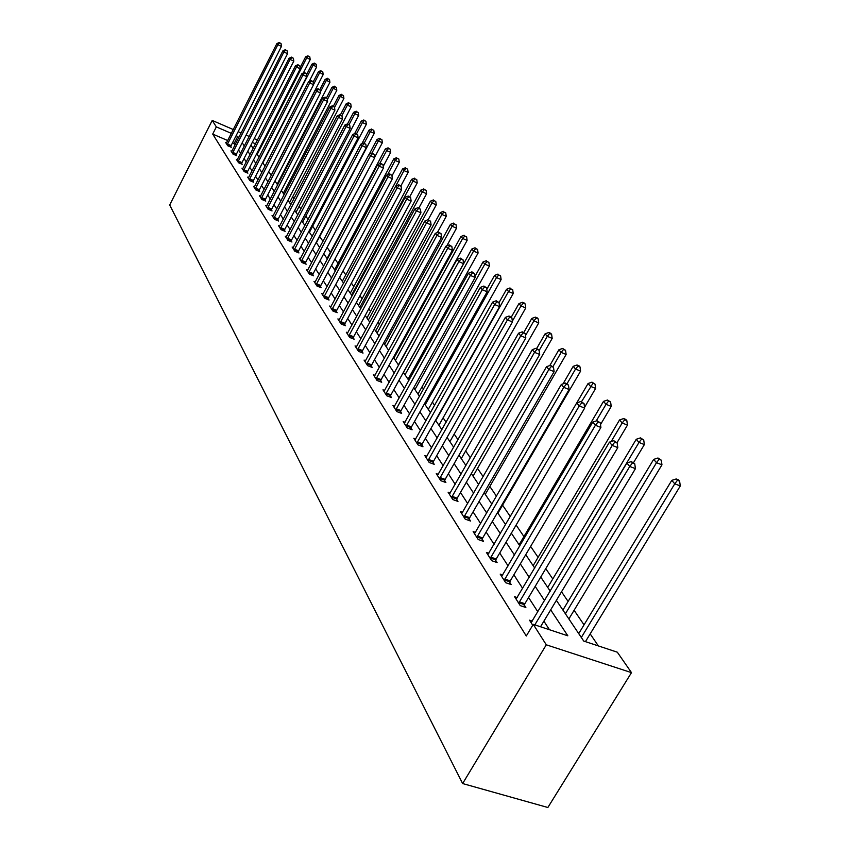 <?xml version="1.0" encoding="UTF-8"?>
<svg xmlns="http://www.w3.org/2000/svg" width="850" height="850" viewBox="0 0 850 850"><rect width="100%" height="100%" fill="white"/><g stroke="black" fill="none" stroke-linecap="round" stroke-linejoin="round"><path stroke-width="1.27" d="M556.389 600.334L583.727 641.07L617.323 652.194L631.486 672.637L547.857 807.5L462.634 783.551L169.702 204.977L212.213 120.424L216.336 126.884L212.702 134.088L526.288 636.002L533.258 624.357L567.821 635.8L550.683 609.854M598.368 645.915L590.176 633.877M584.035 624.856L574.101 610.258M568.097 601.439L561.521 591.791M552.787 578.956L545.764 568.629M538.082 557.345L530.634 546.412M523.929 536.562L516.109 525.066M510.308 516.545L502.573 505.176M496.474 496.219L489.812 486.444M483.161 476.669L477.509 468.371M470.348 457.842L465.641 450.925M458.012 439.716L454.176 434.084M446.112 422.227L443.094 417.807M434.626 405.365L432.384 402.071M423.544 389.087L422.014 386.846M412.845 373.362L411.984 372.109M397.747 351.188L397.226 350.423M388.418 337.482L387.462 336.079M379.366 324.19L378.016 322.192M370.589 311.291L368.858 308.752M362.079 298.786L359.996 295.726M353.812 286.641L351.39 283.092M345.78 274.848L343.049 270.842M337.981 263.383L334.964 258.952M330.406 252.248L327.101 247.403M322.989 241.357L319.696 236.523M315.424 230.244L312.662 226.185M308.072 219.449L305.809 216.123M300.921 208.951L299.147 206.327M293.973 198.741L292.644 196.786M287.215 188.806L286.312 187.478M280.638 179.148L280.139 178.415M549.44 629.712L543.894 621.159M537.848 611.83L528.572 597.508M522.665 588.402L513.857 574.812M508.087 565.909L499.726 553.01M494.094 544.308L486.147 532.047M480.632 523.536L473.078 511.881M467.681 503.551L460.487 492.458M455.207 484.309L448.364 473.748M443.19 465.768L436.677 455.717M431.609 447.886L425.393 438.313M420.431 430.642L414.513 421.515M409.636 413.993L403.994 405.291M399.213 397.906L393.826 389.598M389.141 382.362L383.998 374.436M379.397 367.328L374.489 359.763M369.962 352.782L365.277 345.546M360.836 338.693L356.362 331.787M351.996 325.051L347.714 318.453M343.432 311.822L339.331 305.511M335.123 299.009L331.203 292.974M327.059 286.567L323.319 280.797M319.239 274.497L315.658 268.972M311.642 262.777L308.21 257.497M304.257 251.398L300.985 246.341M297.096 240.337L293.951 235.492M290.126 229.574L287.119 224.942M283.348 219.119L280.468 214.678M276.749 208.941L273.998 204.691M270.332 199.038L267.697 194.969M264.084 189.401L261.556 185.502M257.996 180.009L255.574 176.269M252.067 170.861L249.751 167.28M246.288 161.936L244.067 158.514M240.656 153.244L238.521 149.961M235.163 144.766L232.602 142.641M227.747 140.548L212.702 134.088M226.536 142.917L225.675 142.556L227.694 145.732L231.317 147.284L230.764 146.423M231.859 151.258L230.966 150.875L233.038 154.137L236.704 155.699L236.141 154.817M237.309 159.8L236.396 159.407L238.521 162.754L242.218 164.326L241.644 163.423M242.898 168.555L241.963 168.162L244.141 171.583L247.881 173.166L247.286 172.242M248.636 177.544L247.669 177.14L249.911 180.646L253.693 182.251L253.087 181.294M254.522 186.756L253.534 186.341L255.829 189.954L259.654 191.558L259.027 190.581M260.557 196.222L259.548 195.798L261.896 199.495L265.774 201.11L265.126 200.111M266.762 205.934L265.71 205.498L268.132 209.291L272.053 210.928L271.394 209.897M273.126 215.911L272.053 215.454L274.539 219.364L278.502 221.011L277.822 219.948M279.671 226.153L278.566 225.696L281.116 229.712L285.132 231.359L284.431 230.276M286.397 236.683L285.26 236.215L287.884 240.337L291.943 242.006L291.221 240.89M293.314 247.52L292.134 247.031L294.833 251.281L298.945 252.949L298.212 251.802M300.433 258.655L299.221 258.156L301.994 262.523L306.159 264.212L305.394 263.033M307.753 270.119L306.499 269.609L309.358 274.104L313.576 275.804L312.789 274.582M315.286 281.913L314.001 281.392L316.944 286.025L321.204 287.736L320.408 286.482M323.053 294.068L321.714 293.537L324.753 298.297L329.067 300.018L328.249 298.733M331.054 306.584L329.672 306.032L332.796 310.951L337.174 312.683L336.324 311.355M338.736 320.291L339.309 319.473L337.875 318.931L341.094 323.988L345.536 325.741L344.654 324.36M347.799 332.796L346.332 332.223L349.647 337.439L354.152 339.203L353.239 337.79M355.969 347.384L356.564 346.556L355.056 345.929L358.487 351.326L363.035 353.09L362.1 351.634M365.638 360.697L364.055 360.092L367.604 365.659L372.215 367.434L371.248 365.925M374.999 375.339L373.362 374.712L377.017 380.46L381.703 382.256L380.704 380.694M384.668 390.458L382.967 389.821L386.75 395.76L391.499 397.566L390.469 395.951M394.666 406.098L392.902 405.439L396.822 411.591L401.636 413.397L400.562 411.729M405.014 422.28L403.187 421.6L407.235 427.964L412.123 429.781L411.017 428.06M415.724 439.025L413.822 438.324L418.019 444.911L422.971 446.739L421.834 444.954M426.817 456.365L424.841 455.642L429.186 462.474L434.223 464.312L433.033 462.464M438.313 474.342L436.263 473.599L440.767 480.675L445.878 482.524L444.646 480.601M450.245 492.979L448.109 492.214L452.774 499.556L457.969 501.415L456.694 499.418M462.623 512.316L460.392 511.53L465.248 519.159L470.517 521.018L469.189 518.946M475.479 532.408L473.152 531.59L478.199 539.516L483.544 541.386L482.173 539.229M488.846 553.276L486.423 552.436L491.661 560.681L497.091 562.551L495.667 560.32M502.743 574.982L500.214 574.122L505.665 582.696L511.19 584.566L509.703 582.25M517.225 597.582L514.569 596.689L520.242 605.614L525.863 607.495L524.312 605.072M532.302 621.116L529.518 620.192L532.727 625.239M533.258 624.357L546.295 644.81L462.634 783.551M546.295 644.81L631.486 672.637M250.92 145.095L253.173 148.474M256.7 153.712L259.059 157.229M262.629 162.552L265.083 166.207M268.706 171.615L271.288 175.451M274.954 180.923L277.642 184.928M281.371 190.485L284.176 194.661M287.959 200.303L290.891 204.669M294.727 210.386L297.787 214.944M301.686 220.756L304.884 225.516M308.837 231.423L312.173 236.396M316.2 242.388L319.685 247.584M323.776 253.683L327.42 259.112M331.574 265.306L335.389 270.98M339.607 277.27L343.591 283.209M347.884 289.616L352.049 295.821M356.426 302.334L360.783 308.826M365.224 315.456L369.782 322.246M374.308 328.993L379.079 336.101M383.69 342.964L388.684 350.413M393.38 357.404L398.618 365.213M403.399 372.332L408.882 380.502M413.748 387.77L419.496 396.334M424.469 403.739L430.493 412.717M435.561 420.272L441.883 429.696M447.058 437.399L453.698 447.291M458.968 455.154L465.938 465.545M471.325 473.567L478.656 484.489M484.16 492.692L491.863 504.167M497.484 512.55L505.591 524.631M511.339 533.194L519.871 545.912M525.746 554.678L534.735 568.066M540.759 577.033L550.226 591.154M255.542 143.831L252.28 142.417M257.486 140.038L254.224 138.624M249.209 136.457L246.086 135.107M241.156 132.972L238.17 131.676M233.314 129.561L212.213 120.424M238.797 137.604L236.236 135.49M231.37 133.386L216.336 126.884M544.574 600.599L535.192 586.394M529.221 577.352L520.317 563.869M514.484 555.05L506.037 542.247M500.331 533.619L492.299 521.454M486.731 513.017L479.092 501.457M473.641 493.202L466.374 482.194M461.04 474.119L454.123 463.643M448.896 455.728L442.319 445.761M437.187 438.005L430.918 428.506M425.892 420.909L419.921 411.857M414.991 404.398L409.296 395.771M404.462 388.45L399.022 380.216M394.283 373.044L389.098 365.181M384.444 358.137L379.493 350.636M374.924 343.719L370.186 336.547M365.702 329.757L361.176 322.915M356.766 316.232L352.442 309.687M348.118 303.131L343.984 296.873M339.724 290.424L335.771 284.442M331.585 278.099L327.803 272.372M323.68 266.135L320.067 260.663M316.009 254.522L312.556 249.284M308.561 243.249L305.256 238.234M301.325 232.284L298.159 227.481M294.291 221.627L291.252 217.037M287.438 211.268L284.538 206.869M280.787 201.184L278.003 196.966M274.306 191.377L271.639 187.34M267.994 181.826L265.444 177.958M261.853 172.518L259.409 168.81M255.861 163.455L253.523 159.906M250.028 154.615L247.786 151.226M244.343 146.009L242.197 142.758M234.228 143.331L237.862 136.191M227.481 144.043L231.094 145.594L281.456 46.399L277.833 44.731L227.152 144.872M279.618 42.957L281.063 43.626L279.236 42.5L279.618 42.957L277.833 44.731L276.877 43.594L226.217 143.406M231.094 145.594L230.562 146.965M281.456 46.399L281.063 43.626M279.236 42.5L276.877 43.594M303.344 72.994L310.197 59.638L305.618 56.833L300.061 67.692M257.199 154.456L306.627 57.991L308.38 56.217L309.804 56.876L308.38 56.217M305.618 56.833L307.976 55.76M309.804 56.876L310.197 59.638M232.826 152.426L236.481 153.988L287.555 53.678L283.889 51.988L232.486 153.255M285.696 50.182L287.151 50.862L285.292 49.714L285.696 50.182L283.889 51.988L282.912 50.819L231.529 151.757M236.481 153.988L235.939 155.369M287.555 53.678L287.151 50.862M285.292 49.714L282.912 50.819M238.298 161.001L241.984 162.573L293.803 61.126L290.094 59.426L237.947 161.851M291.922 57.598L293.399 58.278L291.518 57.12L291.922 57.598L290.094 59.426L289.096 58.225L236.969 160.31M241.984 162.573L241.442 163.986M293.803 61.126L293.399 58.278M291.518 57.12L289.096 58.225M309.219 81.366L316.604 67.012L311.961 64.164L306.521 74.747M262.863 162.903L312.991 65.354L314.766 63.559L316.2 64.218L314.766 63.559M311.961 64.164L314.351 63.081M316.2 64.218L316.604 67.012M271.182 175.302L323.17 74.577L318.463 71.687L313.161 81.983M313.522 84.543L319.526 72.909L321.311 71.081L322.766 71.751L321.311 71.081M318.463 71.687L320.886 70.593M322.766 71.751L323.17 74.577M243.907 169.809L247.637 171.392L300.209 68.776L296.469 67.065L243.557 170.659M298.308 65.206L299.806 65.886L297.893 64.706L298.308 65.206L296.469 67.065L295.439 65.822L242.548 169.086M247.637 171.392L247.084 172.826M300.209 68.776L299.806 65.886M297.893 64.706L295.439 65.822M249.656 178.84L253.438 180.434L306.786 76.617L303.004 74.896L249.305 179.701M304.863 73.004L306.372 73.695L304.438 72.494L304.863 73.004L303.004 74.896L301.941 73.621L248.274 178.075M253.438 180.434L252.864 181.9M306.786 76.617L306.372 73.695M304.438 72.494L301.941 73.621M255.563 188.094L259.388 189.709L313.544 84.671L309.708 82.928L255.202 188.976M311.589 81.016L313.119 81.706L311.153 80.495L311.589 81.016L309.708 82.928L308.624 81.632L254.15 187.308M259.388 189.709L258.804 191.197M313.544 84.671L313.119 81.706M311.153 80.495L308.624 81.632M277.153 184.206L329.906 82.344L325.136 79.401L319.823 89.675M320.344 92.012L326.219 80.654L328.026 78.795L329.492 79.475L328.026 78.795M325.136 79.401L327.59 78.296M329.492 79.475L329.906 82.344M283.284 193.333L336.812 90.302L331.978 87.316L326.549 97.771M327.346 99.662L333.083 88.602L334.911 86.711L336.398 87.391L334.911 86.711M331.978 87.316L334.464 86.201M336.398 87.391L336.812 90.302M289.574 202.704L343.899 98.462L338.991 95.434L333.37 106.229M334.539 107.514L340.138 96.751L341.976 94.839L343.485 95.529L341.976 94.839M338.991 95.434L341.519 94.318M343.485 95.529L343.899 98.462M296.023 212.319L351.188 106.856L347.374 105.124L346.205 103.764L340.382 114.92M341.806 115.781L347.374 105.124L349.233 103.179L350.763 103.87L349.233 103.179M346.205 103.764L348.766 102.637M350.763 103.87L351.188 106.856M302.642 222.19L358.658 115.462L354.801 113.719L353.6 112.328L347.544 123.877M349.127 124.546L354.801 113.719L356.692 111.743L358.233 112.444L356.692 111.743M353.6 112.328L356.203 111.191M358.233 112.444L358.658 115.462M309.442 232.316L366.339 124.312L362.44 122.559L361.207 121.125L354.599 133.673M356.554 133.748L362.44 122.559L364.342 120.541L365.904 121.252L364.342 120.541M361.207 121.125L363.853 119.978M365.904 121.252L366.339 124.312M316.423 242.728L374.234 133.397L370.292 131.633L369.017 130.156L361.834 143.756M364.172 143.214L370.292 131.633L372.215 129.593L373.798 130.294L372.215 129.593M369.017 130.156L371.705 128.998M373.798 130.294L374.234 133.397M374.68 157.208L382.351 142.747L378.356 140.962L377.049 139.453L369.261 154.148M371.981 152.989L378.356 140.962L380.301 138.89L381.905 139.602L380.301 138.89M377.049 139.453L379.78 138.284M381.905 139.602L382.351 142.747M383.201 166.43L390.692 152.363L386.654 150.567L385.305 149.005L327.048 258.559M379.684 163.667L386.654 150.567L388.631 148.452L390.246 149.175L388.631 148.452M385.305 149.005L388.089 147.826M390.246 149.175L390.692 152.363M391.978 175.907L399.288 162.254L395.197 160.438L393.805 158.833L334.571 269.769M387.589 174.675L395.197 160.438L397.184 158.291L398.82 159.014L397.184 158.291M393.805 158.833L396.631 157.654M398.82 159.014L399.288 162.254M400.86 185.948L408.127 172.433L403.984 170.606L402.56 168.959L342.316 281.308M343.581 283.188L403.984 170.606L406.002 168.417L407.66 169.15L406.002 168.417M402.56 168.959L405.429 167.758M407.66 169.15L408.127 172.433M409.785 196.711L417.223 182.92L413.036 181.071L411.57 179.382L350.285 293.186M351.581 295.12L413.036 181.071L415.076 178.851L416.755 179.584L415.076 178.851M411.57 179.382L414.481 178.171M416.755 179.584L417.223 182.92M418.848 208.038L426.604 193.726L422.354 191.866L420.846 190.113L358.487 305.416M359.826 307.413L422.354 191.866L424.426 189.593L426.126 190.336L424.426 189.593M420.846 190.113L423.821 188.891M426.126 190.336L426.604 193.726M428.177 219.714L436.273 204.861L431.97 202.98L430.408 201.174L366.945 318.017M368.326 320.067L431.97 202.98L434.063 200.664L435.774 201.418L434.063 200.664M430.408 201.174L433.436 199.941M435.774 201.418L436.273 204.861M437.389 232.518L446.239 216.336L441.883 214.444L440.268 212.585L375.658 330.99M377.081 333.115L441.883 214.444L443.998 212.086L445.74 212.84L443.998 212.086M440.268 212.585L443.349 211.342M445.74 212.84L446.239 216.336M446.792 245.863L456.514 228.183L452.104 226.27L450.447 224.347L384.636 344.377M386.102 346.566L452.104 226.27L454.251 223.869L456.014 224.634L454.251 223.869M450.447 224.347L453.581 223.104M456.014 224.634L456.514 228.183M398.395 364.884L467.128 240.401L462.666 238.478L460.944 236.502L393.901 358.179M395.409 360.432L462.666 238.478L464.833 236.024L466.618 236.799L464.833 236.024M460.944 236.502L464.142 235.238M466.618 236.799L467.128 240.401M408.032 379.249L478.093 253.034L473.567 251.09L471.793 249.039L403.463 372.428M405.025 374.754L473.567 251.09L475.756 248.583L477.562 249.369L475.756 248.583M471.793 249.039L475.044 247.775M477.562 249.369L478.093 253.034M417.987 394.081L489.409 266.071L484.829 264.116L482.991 262.002L475.012 276.346M414.949 389.544L484.829 264.116L487.05 261.566L488.877 262.342L487.05 261.566M482.991 262.002L486.317 260.716M488.877 262.342L489.409 266.071M261.619 197.604L265.487 199.229L320.471 92.937L316.593 91.184L261.258 198.496M318.495 89.229L320.046 89.941L318.049 88.698L318.495 89.229L316.593 91.184L315.478 89.845L260.174 196.786M265.487 199.229L264.902 200.749M320.471 92.937L320.046 89.941M318.049 88.698L315.478 89.845M267.846 207.368L271.756 209.004L327.59 101.437L323.669 99.662L267.474 208.271M325.592 97.676L327.165 98.387L325.136 97.134L325.592 97.676L323.669 99.662L322.522 98.292L266.369 206.518M271.756 209.004L271.15 210.556M327.59 101.437L327.165 98.387M325.136 97.134L322.522 98.292M274.242 217.398L278.194 219.034L334.911 110.16L330.947 108.375L273.859 218.301M332.892 106.356L334.475 107.079L332.414 105.793L332.892 106.356L330.947 108.375L329.768 106.962L272.723 216.506M278.194 219.034L277.578 220.628M334.911 110.16L334.475 107.079M332.414 105.793L329.768 106.962M280.808 227.704L284.814 229.351L342.433 119.138L338.417 117.332L280.426 228.618M340.382 115.281L341.987 116.004L339.894 114.707L340.382 115.281L338.417 117.332L337.206 115.876L279.246 226.769M284.814 229.351L284.187 230.977M342.433 119.138L341.987 116.004M339.894 114.707L337.206 115.876M287.555 238.287L291.614 239.955L350.168 128.361L346.109 126.544L287.172 239.222M348.096 124.461L349.711 125.184L347.586 123.866L348.096 124.461L346.109 126.544L344.856 125.046L285.961 237.32M291.614 239.955L290.966 241.613M350.168 128.361L349.711 125.184M347.586 123.866L344.856 125.046M294.493 249.178L298.605 250.856L358.126 137.849L354.014 136.021L294.111 250.123M356.022 133.896L357.669 134.629L355.513 133.28L356.022 133.896L354.014 136.021L352.729 134.481L292.868 248.179M298.605 250.856L297.946 252.546M358.126 137.849L357.669 134.629M355.513 133.28L352.729 134.481M301.633 260.387L305.788 262.076L366.308 147.624L362.153 145.775L301.24 261.343M364.183 143.607L365.851 144.351L363.651 142.981L364.183 143.607L362.153 145.775L360.825 144.192L299.965 259.335M305.788 262.076L305.129 263.798M366.308 147.624L365.851 144.351M363.651 142.981L360.825 144.192M308.986 271.915L313.193 273.615L374.744 157.675L370.526 155.816L308.582 272.882M372.587 153.616L374.276 154.36L372.045 152.968L372.587 153.616L370.526 155.816L369.166 154.179L307.264 270.821M313.193 273.615L312.513 275.379M374.744 157.675L374.276 154.36M372.045 152.968L369.166 154.179M316.551 283.783L320.811 285.494L383.424 168.034L379.164 166.154L316.147 284.771M381.246 163.923L382.946 164.666L380.683 163.242L381.246 163.923L379.164 166.154L377.761 164.475L314.787 282.636M320.811 285.494L320.121 287.3M383.424 168.034L382.946 164.666M380.683 163.242L377.761 164.475M324.339 296.002L328.663 297.723L392.381 178.712L388.057 176.811L323.924 297.011M390.161 174.537L391.892 175.291L389.587 173.846L390.161 174.537L388.057 176.811L386.612 175.089L322.533 294.812M328.663 297.723L327.951 299.572M392.381 178.712L391.892 175.291M389.587 173.846L386.612 175.089M332.371 308.603L336.738 310.335L401.604 189.72L397.226 187.808L331.946 309.612M399.362 185.481L401.115 186.246L398.767 184.769L399.362 185.481L397.226 187.808L395.739 186.023L330.512 307.36M336.738 310.335L336.016 312.226M401.604 189.72L401.115 186.246M398.767 184.769L395.739 186.023M340.648 321.587L345.079 323.329L411.124 201.067L406.683 199.144L340.223 322.618M408.85 196.775L410.624 197.54L408.234 196.042L408.85 196.775L406.683 199.144L405.152 197.296L339.309 319.473M345.079 323.329L344.335 325.263M411.124 201.067L410.624 197.54M408.234 196.042L405.152 197.296M349.18 334.974L353.674 336.738L420.941 212.787L416.447 210.843L348.755 336.026M418.636 208.42L420.431 209.206L417.998 207.666L418.636 208.42L416.447 210.843L414.864 208.941L347.225 333.625M353.674 336.738L352.909 338.714M420.941 212.787L420.431 209.206M417.998 207.666L414.864 208.941M357.999 348.797L362.546 350.572L431.088 224.878L426.53 222.923L357.553 349.86M428.74 220.458L430.567 221.244L428.081 219.672L428.74 220.458L426.53 222.923L424.894 220.958L356.564 346.556M362.546 350.572L361.771 352.601M431.088 224.878L430.567 221.244M428.081 219.672L424.894 220.958M367.083 363.067L371.705 364.852L441.554 237.373L436.942 235.397L366.637 364.151M439.184 232.879L441.033 233.676L438.504 232.071L439.184 232.879L436.942 235.397L435.253 233.367L365.011 361.579M371.705 364.852L370.908 366.934M441.554 237.373L441.033 233.676M438.504 232.071L435.253 233.367M376.486 377.804L381.161 379.599L452.381 250.293L447.706 248.296L376.029 378.898M449.979 245.724L451.849 246.521L449.278 244.896L449.979 245.724L447.706 248.296L445.953 246.202L374.34 376.252M381.161 379.599L380.343 381.735M452.381 250.293L451.849 246.521M449.278 244.896L445.953 246.202M386.187 393.029L390.936 394.836L463.579 263.649L458.83 261.63L385.73 394.156M461.136 259.016L463.038 259.813L460.413 258.145L461.136 259.016L458.83 261.63L457.024 259.462L383.987 391.414M390.936 394.836L390.097 397.035M463.579 263.649L463.038 259.813M460.413 258.145L457.024 259.462M396.228 408.786L401.041 410.592L475.171 277.461L470.348 275.432L395.76 409.923M472.685 272.754L474.608 273.572L471.931 271.862L472.685 272.754L470.348 275.432L468.478 273.19L393.954 407.086M401.041 410.592L400.18 412.856M475.171 277.461L474.608 273.572M471.931 271.862L468.478 273.19M406.619 425.074L411.496 426.902L487.156 291.773L482.279 289.723L406.141 426.233M484.649 286.992L486.593 287.81L483.862 286.057L484.649 286.992L482.279 289.723L480.335 287.406L404.271 423.3M411.496 426.902L410.614 429.218M487.156 291.773L486.593 287.81M483.862 286.057L480.335 287.406M417.371 441.947L422.322 443.774L499.587 306.595L494.636 304.534L416.882 443.126M497.027 301.729L499.014 302.558L496.219 300.772L497.027 301.729L494.636 304.534L492.628 302.122L414.949 440.087M422.322 443.774L421.419 446.165M499.587 306.595L499.014 302.558M496.219 300.772L492.628 302.122M428.272 409.413L501.118 279.554L496.474 277.589L494.572 275.4L486.806 289.287M425.191 404.823L496.474 277.589L498.716 274.975L500.576 275.772L498.716 274.975M494.572 275.4L497.962 274.104M500.576 275.772L501.118 279.554M438.908 425.255L513.23 293.505L508.513 291.518L506.558 289.255L499.024 302.642M435.795 420.612L508.513 291.518L510.797 288.851L512.678 289.648L510.797 288.851M506.558 289.255L510.011 287.948M512.678 289.648L513.23 293.505M449.905 441.639L525.757 307.944L520.986 305.936L518.957 303.599L511.286 317.146M512.359 321.162L520.986 305.936L523.292 303.216L525.204 304.013L524.386 303.078L522.474 302.281L523.292 303.216M518.957 303.599L522.474 302.281M525.204 304.013L525.757 307.944M461.274 458.596L538.741 322.894L533.896 320.875L531.792 318.442L523.812 332.456M525.502 335.591L533.896 320.875L536.233 318.091L538.167 318.899L537.327 317.932L535.383 317.124L536.233 318.091M531.792 318.442L535.383 317.124M538.167 318.899L538.741 322.894M428.506 459.425L433.532 461.263L512.465 321.959L507.439 319.887L428.007 460.615M509.873 317.018L511.881 317.847L509.033 316.019L509.873 317.018L507.439 319.887L505.357 317.39L426.009 457.47M433.532 461.263L432.608 463.717M512.465 321.959L511.881 317.847M509.033 316.019L505.357 317.39M440.056 477.53L445.156 479.389L525.831 337.896L520.731 335.803L439.546 478.752M523.196 332.871L525.236 333.71L522.325 331.84L523.196 332.871L520.731 335.803L518.564 333.211L437.474 475.49M445.156 479.389L444.199 481.918M525.831 337.896L525.236 333.71M522.325 331.84L518.564 333.211M452.03 496.326L457.204 498.185L539.707 354.45L534.523 352.336L451.509 497.569M537.019 349.329L539.091 350.179L536.127 348.256L537.019 349.329L534.523 352.336L532.281 349.647L449.363 494.179M457.204 498.185L456.227 500.788M539.707 354.45L539.091 350.179M536.127 348.256L532.281 349.647M464.461 515.822L469.71 517.682L554.115 371.631L548.856 369.506L463.93 517.087M551.384 366.435L553.488 367.285L550.449 365.319L551.384 366.435L548.856 369.506L546.518 366.711L461.699 513.581M469.71 517.682L468.701 520.381M554.115 371.631L553.488 367.285M550.449 365.319L546.518 366.711M477.371 536.074L482.704 537.944L569.096 389.502L563.752 387.366L476.829 537.37M566.323 384.211L568.459 385.061L565.346 383.042L566.323 384.211L563.752 387.366L561.329 384.455L474.513 533.715M482.704 537.944L481.663 540.727M569.096 389.502L568.459 385.061M565.346 383.042L561.329 384.455M490.79 557.133L496.209 559.003L584.673 408.096L579.254 405.939L490.237 558.439M581.857 402.698L584.024 403.559L580.847 401.487L581.857 402.698L579.254 405.939L576.725 402.911L487.826 554.646M496.209 559.003L495.136 561.871M584.673 408.096L584.024 403.559M580.847 401.487L576.725 402.911L588.062 383.531L591.982 382.16L595.011 384.115L591.982 382.16M504.741 579.031L510.255 580.911L600.897 427.444L595.393 425.276L504.188 580.369M598.039 421.951L600.238 422.822L596.976 420.697L598.039 421.951L595.393 425.276L592.758 422.121L501.67 576.417M510.255 580.911L509.15 583.876M600.897 427.444L600.238 422.822M596.976 420.697L592.758 422.121M519.276 601.821L524.875 603.713L617.812 447.61L612.213 445.432L518.702 603.192M614.89 442.021L617.132 442.892L613.796 440.704L614.89 442.021L612.213 445.432L609.461 442.138L516.088 599.08M524.875 603.713L523.738 606.783M617.812 447.61L617.132 442.892M613.796 440.704L609.461 442.138M473.057 476.149L552.192 338.385L547.273 336.345L545.094 333.827L536.69 348.489M539.144 350.519L547.273 336.345L549.642 333.498L551.607 334.316L550.736 333.306L548.771 332.499L549.642 333.498M545.094 333.827L548.771 332.499M551.607 334.316L552.192 338.385M485.265 494.339L566.132 354.45L561.149 352.399L558.886 349.786L549.801 365.543M552.936 366.626L561.149 352.399L563.55 349.488L565.537 350.306L562.636 348.436L563.55 349.488M558.886 349.786L562.636 348.436M565.537 350.306L566.132 354.45M497.919 513.198L580.603 371.11L575.546 369.049L573.197 366.339L563.029 383.86M567.024 383.722L575.546 369.049L577.979 366.063L579.997 366.892L579.052 365.808L577.033 364.99L577.979 366.063M573.197 366.339L577.033 364.99M579.997 366.892L580.603 371.11M584.566 407.299L595.627 388.418L590.495 386.346L588.062 383.531M581.485 401.742L592.96 383.286M595.011 384.115L595.627 388.418M600.493 424.607L611.235 406.396L606.029 404.313L603.5 401.381L519.106 544.765M596.222 420.952L606.029 404.313L608.526 401.179L610.608 402.018L607.516 400.01L608.526 401.179M603.5 401.381L607.516 400.01M610.608 402.018L611.235 406.396M616.994 442.723L627.47 425.096L622.179 422.992L619.544 419.953L533.141 565.686M611.15 441.586L622.179 422.992L624.718 419.783L626.832 420.623L625.77 419.411L623.656 418.572L624.718 419.783M619.544 419.953L623.656 418.572M626.832 420.623L627.47 425.096M633.622 462.485L644.364 444.561L638.987 442.446L636.257 439.269L547.729 587.424M550.12 590.994L638.987 442.446L641.559 439.142L643.716 439.992L640.464 437.877L641.559 439.142M636.257 439.269L640.464 437.877M643.716 439.992L644.364 444.561M568.873 618.938L661.959 464.822L656.508 462.697L653.65 459.393L562.912 610.056M565.399 613.764L656.508 462.697L659.111 459.308L661.289 460.169L657.964 457.991L659.111 459.308M653.65 459.393L657.964 457.991M661.289 460.169L661.959 464.822M540.526 626.769L635.439 468.647L629.744 466.448L534.831 624.878M632.474 462.942L634.748 463.824L631.327 461.571L632.474 462.942L629.744 466.448L626.886 463.016L531.112 622.689M635.439 468.647L634.748 463.824M631.327 461.571L626.886 463.016M585.448 641.633L680.298 485.956L674.762 483.809L671.776 480.367L578.722 633.611M581.315 637.468L674.762 483.809L677.407 480.335L679.617 481.196L678.417 479.814L676.207 478.964L677.407 480.335M671.776 480.367L676.207 478.964M679.617 481.196L680.298 485.956M227.237 144.627L230.849 146.179M232.571 153.011L236.226 154.572M238.042 161.596L241.729 163.168M243.642 170.404L247.382 171.987M249.401 179.446L253.173 181.039M255.298 188.711L259.123 190.315M261.354 198.231L265.221 199.846M267.569 207.995L271.479 209.631M273.955 218.036L277.918 219.672M280.521 228.342L284.527 229.999M287.268 238.946L291.327 240.614M294.206 249.847L298.308 251.526M301.346 261.056L305.501 262.746M308.688 272.595L312.896 274.295M316.243 284.474L320.503 286.184M324.031 296.703L328.355 298.435M332.063 309.315L336.43 311.047M340.329 322.309L344.76 324.052M348.861 335.707L353.356 337.471M357.669 349.541L362.217 351.316M366.754 363.821L371.365 365.606M376.146 378.569L380.821 380.364M385.847 393.816L390.586 395.611M395.877 409.572L400.69 411.389M406.257 425.882L411.134 427.709M416.999 442.765L421.951 444.603M428.134 460.254L433.16 462.092M439.673 478.38L444.773 480.229M451.637 497.186L456.822 499.046M464.058 516.704L469.317 518.564M476.967 536.977L482.301 538.847M490.376 558.046L495.794 559.916M504.326 579.955L509.841 581.836M518.851 602.778L524.45 604.658M473.237 475.819L472.706 475.628M485.446 493.999L484.904 493.808M498.1 512.858L497.558 512.656M569.075 618.566L568.491 618.364"/></g></svg>
